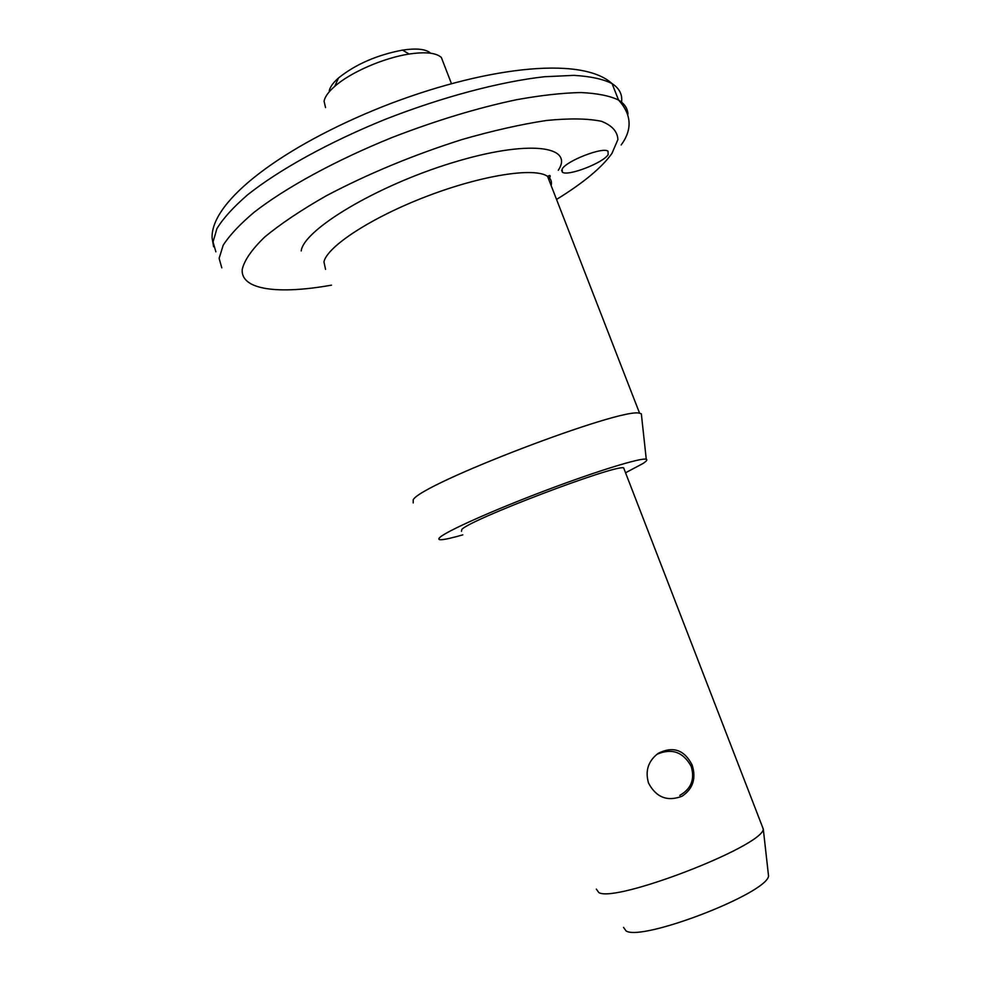 <?xml version="1.0" encoding="UTF-8"?>
<svg xmlns="http://www.w3.org/2000/svg" width="981" height="981" viewBox="0 0 981 981"><rect width="100%" height="100%" fill="white"/><g stroke="black" fill="none" stroke-linecap="round" stroke-linejoin="round"><path stroke-width="1.47" d="M608.146 154.618C603.254 162.981 567.3 176.739 562.346 172.153L562.162 169.051C566.16 160.97 602.91 146.66 608.024 151.197L608.146 154.618M329.236 90.89C329.996 87.064 333.086 82.747 338.531 77.953C355.698 64.243 377.047 54.961 402.553 50.105C416.729 48.044 426.073 49.087 430.598 53.219M443.645 63.397L441.352 57.462C436.189 52.778 425.447 51.637 409.126 54.041C383.755 57.854 350.413 72.386 334.754 86.34C328.463 91.871 324.895 96.825 324.061 101.178L325.557 107.591M648.539 783.096C644.983 770.87 648.208 760.949 658.239 753.31C673.101 745.916 684.407 749.815 692.145 765.045C696.351 778.46 692.978 788.871 682.016 796.265C667.35 801.808 656.191 797.418 648.539 783.096M413.197 502.922L413.222 499.795C420.469 483.976 623.07 406.563 639.612 413.283L641.329 413.786L641.574 416.079M462.824 534.853C451.983 537.98 444.712 539.611 441.009 539.722C438.519 539.758 438.164 538.974 439.929 537.367C446.478 531.175 492.928 510.378 545.203 490.623C597.49 470.831 641.721 457.318 646.271 459.28C647.644 459.782 646.528 461.205 642.923 463.535L625.547 472.781M596.35 889.129L598.839 892.575C615.124 903.01 760.017 847.388 763.328 829.448L761.734 825.021M461.487 531.322L461.855 529.384C470.353 519.501 613.223 465.104 623.622 467.79L624.284 469.494M623.536 927.413L626.05 930.908C641.574 941.711 765.805 893.985 768.564 876.168L768.148 872.477M621.464 102.895C622.751 94.924 619.624 88.486 612.07 83.606C603.107 79.069 590.39 76.334 573.934 75.365L544.59 76.726C500.482 81.607 442.345 96.96 385.435 119.277C328.893 142.171 278.825 169.921 247.445 194.961C233.306 207.199 223.141 218.407 216.924 228.598L213.049 241.976L215.869 251.798M556.534 199.45C583.303 182.969 601.782 167.628 611.948 153.428L617.895 139.584C617.54 131.577 612.083 125.494 601.525 121.313C587.95 118.48 569.618 118.198 546.54 120.467C521.07 124.317 492.867 130.681 461.892 139.572C413.148 155.072 367.9 173.845 326.133 195.869C300.983 210.216 280.456 223.975 264.576 237.132C251.774 249.554 244.318 260.321 242.221 269.432C240.59 290.155 278.763 294.582 331.492 285.14M221.792 267.838L219.119 258.359L223.128 245.36C229.444 235.415 239.72 224.441 253.944 212.411C285.508 187.763 335.735 160.283 392.339 137.401C435.944 120.553 477.306 107.996 516.423 99.743C540.838 95.341 562.248 92.95 580.666 92.545C597.037 93.269 609.667 95.77 618.557 100.05C624.517 103.716 627.644 108.401 627.938 114.115M551.15 185.581C552.107 181.73 550.917 178.652 547.57 176.359C534.67 167.089 482.076 175.109 426.784 196.323C371.456 217.426 327.139 246.476 323.938 261.89L325.569 269.37M301.204 250.928C303.681 229.677 376.397 185.863 452.082 162.809C527.79 139.486 574.645 145.605 558.299 170.265M561.623 170.302L562.346 172.153M338.531 77.953L334.754 86.34M402.553 50.105L409.126 54.041M213.6 246.746L212.08 237.733C210.989 200.467 283.239 146.377 382.087 106.868C480.653 67.897 580.629 54.936 612.07 83.606L618.557 100.05C631.654 114.532 632.524 129.492 621.169 144.955M451.432 83.593L441.352 57.462M639.612 413.283L547.57 176.359C550.611 174.557 551.015 175.599 548.784 179.486M646.271 459.28L641.329 413.786M763.39 829.313L623.622 467.79M768.564 876.168L763.328 829.448M679.772 795.407C691.2 788.896 695.014 779.221 691.2 766.382C683.242 751.973 671.85 747.927 657.037 754.254"/></g></svg>
